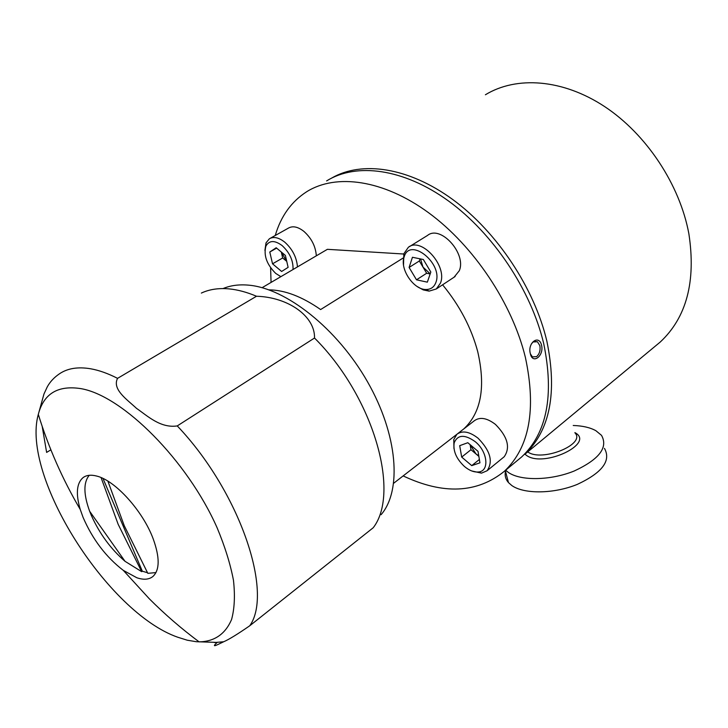<?xml version="1.0" encoding="UTF-8"?>
<svg xmlns="http://www.w3.org/2000/svg" width="728" height="728" viewBox="0 0 728 728"><rect width="100%" height="100%" fill="white"/><g stroke="black" fill="none" stroke-linecap="round" stroke-linejoin="round"><path stroke-width="1.09" d="M316.325 255.828C315.652 246.383 311.511 238.238 303.913 231.395C297.943 226.754 292.793 225.653 288.443 228.101L270.143 238.347M280.043 276.276L280.762 276.722M297.461 266.912C296.696 257.394 292.483 249.167 284.83 242.215C278.824 237.492 273.673 236.354 269.36 238.775L266.02 242.888L264.919 250.432M293.038 269.506C293.339 260.651 289.717 252.689 282.173 245.618C274.602 240.049 269.169 240.231 265.875 246.164C263.49 255.437 266.785 264.528 275.739 273.428L280.881 276.649M281.327 252.116L286.75 261.379L282.673 257.976L281.327 252.116M272.536 263.818L281.636 271.471L288.115 267.358L285.403 255.446L276.185 247.757L269.788 252.015L272.536 263.818L282.673 257.976M276.631 248.13L269.788 252.015M454.09 277.204L459.286 270.734C466.766 253.69 440.504 224.643 427.527 235.435L409.409 246.656M417.271 286.568L423.232 289.899L429.12 291.127L436.327 288.943L440.44 283.137C447.766 266.039 421.221 236.536 408.344 247.311L403.84 253.744L403.53 265.019M404.095 257.029C399.59 269.014 413.731 289.917 426.053 289.498C430.812 289.471 434.079 287.151 435.844 282.555C443.507 263.545 409.755 236.545 404.14 256.902L404.095 257.029M430.157 273.983L426.663 273.246L422.995 267.112L430.221 273.801M420.556 258.931L422.995 267.112L419.328 260.979L409.1 267.458L412.439 257.275L423.341 259.505L430.83 272.035L427.336 282.164L416.498 279.807L409.1 267.458M420.047 258.831L419.328 260.979M426.663 273.246L416.498 279.807M503.521 457.302L504.204 456.738C510.574 447.565 507.662 436.791 495.459 424.415C486.996 417.945 479.97 416.716 474.365 420.729L457.63 433.688M471.744 470.961L481.508 473.136L487.068 470.761C493.356 461.607 490.344 450.741 478.023 438.174C469.505 431.586 462.471 430.275 456.911 434.252L453.772 439.53L453.963 448.557M475.22 441.678C464.719 434.207 457.712 434.589 454.19 442.797C452.934 450.951 456.365 458.849 464.473 466.512C469.269 470.488 473.873 472.317 478.278 471.99C489.68 471.517 487.851 451.733 475.22 441.678M470.133 444.681L475.975 453.935L478.769 455.837M470.115 444.662L470.98 449.704L478.86 456.374M478.014 451.333L467.813 442.715L459.696 445.673L461.689 457.084L471.744 465.629L479.943 462.835L478.014 451.333M479.379 459.477L471.744 465.629M470.98 449.704L461.689 457.084M107.89 481.135L124.251 525.707L147.82 573.336L155.983 572.59M89.253 475.302C83.347 482.4 83.483 494.376 89.644 511.247L91.419 515.597C99.59 533.76 110.802 548.994 125.034 561.315L141.687 571.671L118.145 524.269L101.074 477.586M103.003 478.451L142.333 571.207L141.687 571.671M147.466 572.709L142.333 571.207M530.394 353.854L532.377 356.884L536.609 356.638C539.494 353.981 540.576 350.323 539.876 345.682L537.428 341.741L533.069 341.969L531.258 344.116M530.357 353.699C527.227 342.87 539.029 334.07 541.55 345.236C544.216 355.865 532.568 364.801 530.357 353.699M275.248 235.49C280.917 216.152 291.418 201.556 306.752 191.682C336.19 173.291 383.374 179.661 428.628 212.767C473.81 245.873 512.312 303.567 525.398 357.457C536.481 409.536 529.474 447.474 504.377 471.271C477.067 493.302 443.325 494.849 403.148 475.912M326.608 180.917C356.283 162.426 403.421 168.396 448.339 200.864C493.175 233.342 531.103 290.226 543.707 343.607C554.317 395.213 546.983 432.978 521.694 456.911L516.734 461.024M271.062 282.419L270.607 267.767M655.064 346.328L660.214 342.06C686.577 317.463 696.123 281.372 688.87 233.77C679.825 184.675 646.455 134.189 604.577 106.543C562.635 78.924 516.407 75.821 485.412 94.758M660.214 342.06L524.697 454.418C550.022 430.466 557.411 392.729 546.874 341.204C534.47 288.406 497.233 232.168 452.943 199.672C408.581 167.194 361.689 160.533 331.668 178.078M573.227 425.489C582.591 425.789 590.144 427.527 595.886 430.703L601.51 435.344C608.353 447.493 599.226 459.386 574.137 471.034C550.495 480.626 520.593 481.062 508.371 472.436L505.669 470.206M604.449 448.366C611.32 460.706 602.274 472.709 577.313 484.384C553.79 493.994 523.978 494.294 511.766 485.494L508.453 482.573C505.55 479.206 504.568 475.42 505.496 471.207M463.681 429.001C481.144 412.822 485.822 387.041 477.723 351.651C471.344 327.782 459.632 305.496 442.588 284.803M403.021 258.112L320.62 309.555C302.002 296.596 284.766 290.017 268.914 289.844M403.749 254.017L327.391 249.322L262.098 287.687M381.09 514.696C402.02 490.472 397.879 434.889 367.513 381.781C337.301 328.647 286.095 288.206 248.439 285.139C238.911 284.302 230.439 285.449 223.023 288.579M123.305 570.379L136.846 577.759C143.643 580.052 149.013 579.625 152.944 576.458C159.805 569.951 159.878 557.411 153.18 538.838C142.879 510.947 115.097 480.307 96.642 476.048C90.982 474.583 86.459 475.102 83.074 477.604C76.595 483.228 75.648 493.848 80.253 509.473L83.056 517.326C92.593 539.375 106.015 557.066 123.305 570.379L149.322 598.798C164.91 614.405 181.509 628.765 199.126 641.878L199.126 641.878C214.451 641.55 225.252 634.124 231.549 619.601C234.534 608.708 235.171 595.595 233.461 580.252C230.33 563.872 224.87 546.346 217.062 527.663C187.305 460.415 122.741 395.795 81.017 388.652C57.958 385.03 43.725 393.602 38.311 414.359C20.875 476.139 107.589 612.803 177.75 637.228L187.287 640.212L196.278 641.714L216.325 642.387L223.669 641.759C228.829 639.557 237.519 634.225 249.75 625.771L373.218 527.745C400.609 492.547 373.591 396.878 314.514 338.019C315.179 316.225 288.17 297.151 256.502 296.251C246.865 292.174 237.765 289.726 229.193 288.898C218.618 287.933 209.336 289.325 201.356 293.075M223.669 641.759C219.073 643.87 209.964 648.939 216.999 642.633L217.381 642.333M256.502 296.251L117.563 378.351C111.857 389.416 127.263 399.672 136.491 408.344C147.447 415.879 160.497 428.446 177.259 425.916L314.514 338.019M117.563 378.351C107.917 373.437 98.944 370.243 90.636 368.778C77.923 366.639 67.522 368.322 59.45 373.81C54.127 377.423 50.068 381.772 47.275 386.859L43.98 393.975L38.311 414.359C48.539 447.565 62.517 479.27 80.253 509.473M42.197 426.381L46.628 452.406L50.878 449.822M574.893 432.614C595.604 443.297 543.989 468.059 526.581 455.464L524.97 454.199M527.755 451.906L527.736 451.906C541.832 462.353 586.313 444.244 574.956 432.869M214.141 642.469L216.999 642.633M249.75 625.771C273.619 592.428 239.63 491.445 177.259 425.916M265.875 246.164L266.02 242.888M455.118 276.522L436.327 288.943M426.053 289.498L429.12 291.127M404.14 256.902L403.885 253.59M454.19 442.797L453.772 439.53M478.278 471.99L481.508 473.136M504.204 456.738L487.068 470.761M89.644 511.247L125.034 561.315M537.428 341.741L534.125 341.368M504.377 471.271L521.694 456.911M505.314 470.497L508.453 482.573M456.674 434.452L393.721 483.21M84.539 476.676L83.074 477.604"/></g></svg>
